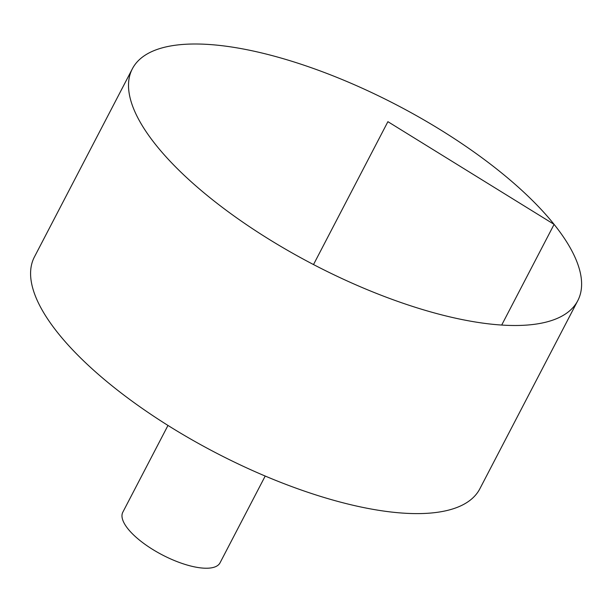 <?xml version="1.0" encoding="UTF-8"?>
<svg xmlns="http://www.w3.org/2000/svg" width="612" height="612" viewBox="0 0 612 612"><rect width="100%" height="100%" fill="white"/><g stroke="black" fill="none" stroke-linecap="round" stroke-linejoin="round"><path stroke-width="0.92" d="M246.85 49.694A251.081 89.979 -152.5 0 1 488.284 162.501A251.081 89.979 -152.5 0 1 577.774 300.683A251.081 89.979 -152.5 0 1 313.512 264.56A251.081 89.979 -152.5 0 1 132.353 68.812A251.081 89.979 -152.5 0 1 246.85 49.694M577.774 300.683L479.846 488.797A251.081 89.979 -152.5 0 1 215.592 452.673A251.081 89.979 -152.5 0 1 34.425 256.925L132.353 68.812M265.203 476.059L220.037 562.818A54.805 19.638 -152.5 0 1 162.356 554.931A54.805 19.638 -152.5 0 1 122.813 512.206L167.979 425.447M313.512 264.56L387.901 121.673L554.097 224.382L501.695 325.056"/></g></svg>
